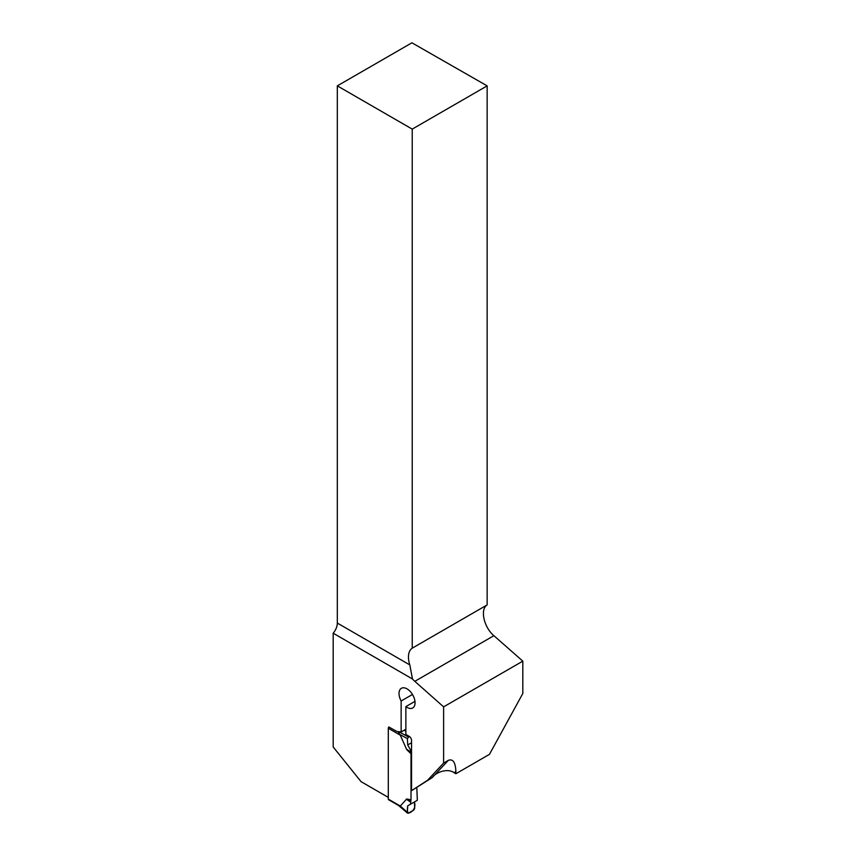 <?xml version="1.0" encoding="UTF-8"?>
<svg xmlns="http://www.w3.org/2000/svg" width="856" height="856" viewBox="0 0 856 856"><rect width="100%" height="100%" fill="white"/><g stroke="black" fill="none" stroke-linecap="round" stroke-linejoin="round"><path stroke-width="1.28" d="M522.813 661.142L522.813 693.488L489.461 754.35L455.884 773.738L455.884 771.192C455.424 762.247 452.91 758.63 448.33 760.353L443.611 763.081L443.611 706.863L522.813 661.142L493.891 635.687C483.854 627.309 479.863 609.119 487.15 604.914L487.15 85.868L411.907 42.8L337.317 85.868L337.317 623.061L409.831 664.93L412.474 678.99A20.02 11.556 -120 0 0 414.818 681.333L443.611 706.863M388.849 726.969L396.874 731.495L401.143 731.966L401.143 701A11.342 6.548 60 0 1 401.368 688.31A11.342 6.548 60 0 1 412.71 694.858A11.342 6.548 60 0 1 412.71 707.955A11.342 6.548 60 0 1 405.862 706.617L405.862 734.459L409.189 736.374A3.338 1.926 -120 0 1 411.543 740.461L411.543 790.677L432.291 777.548L427.572 780.276L443.611 763.081M388.303 797.385L361.061 781.656L333.187 746.978L333.187 633.215L412.474 678.99M411.543 790.677L427.572 780.276M333.187 633.215A10.679 6.163 120 0 0 337.317 623.061M487.15 604.914L412.228 648.174L412.228 129.117L487.15 85.868M455.884 771.192L454.343 772.85L455.884 773.738M454.343 772.85C447.56 767.65 435.415 772.551 432.291 777.548L448.33 760.353M401.143 731.966L405.862 729.248M412.228 129.117L337.317 85.868M409.831 664.93A20.02 11.556 60 0 1 412.228 648.174M414.978 701.353L405.862 706.617M401.143 701L412.474 694.462M388.913 726.894A1.338 0.77 120 0 0 388.303 728.263L388.303 799.097A1.338 0.77 120 0 0 388.581 799.718L398.864 805.646M388.303 799.097L400.298 806.031L406.6 799.119M400.298 806.031L408.323 813.179L407.381 812.569L407.713 805.828L410.484 804.223L411.008 799.804L406.975 799.044M411.008 799.804L411.008 753.772L406.975 749.867M388.303 728.263L400.298 735.186L406.6 749.364M416.808 787.595L417.332 800.274L410.484 804.223M397.933 804.661L398.8 805.56M400.298 735.186L397.933 731.645M410.976 800.103L406.942 799.354L410.623 801.815M407.713 805.828L414.39 801.965L407.713 805.828C407.103 809.252 407.306 811.702 408.323 813.179C413.737 811.67 415.941 807.015 414.39 801.965L414.721 808.332L413.78 810.033L408.323 813.179M409.211 736.385L407.381 738.589L407.713 744.955L410.484 749.952L410.623 752.21L406.942 749.61L410.976 753.505L410.623 752.21M407.381 738.589L399.581 734.362M411.543 749.342L410.484 749.952M407.713 744.955L411.543 742.751M408.323 736.898L398.736 731.698M405.862 730.992L403.968 730.339M414.818 681.333L493.891 635.687M410.591 802.051L406.247 799.14M410.591 752.007L406.247 748.936M398.5 805.432L407.595 813.2M404.3 730.147L405.862 730.682"/></g></svg>
